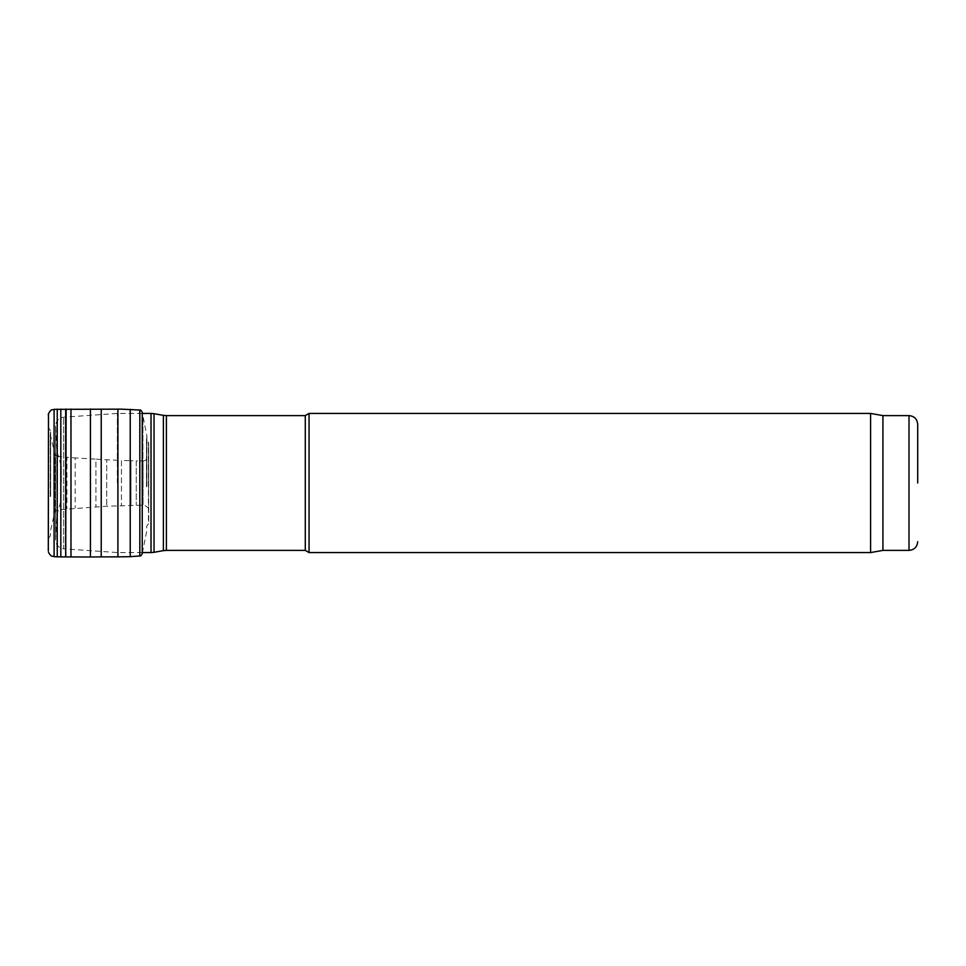 <?xml version="1.0" encoding="UTF-8"?>
<svg xmlns="http://www.w3.org/2000/svg" width="966" height="966" viewBox="0 0 966 966"><rect width="100%" height="100%" fill="white"/><g stroke="black" fill="none" stroke-linecap="round" stroke-linejoin="round"><path stroke-width="0.72" stroke-dasharray="4.83 3.62" d="M305.292 415.609L305.292 550.391M309.048 413.436L309.048 552.564M870.595 413.436L870.595 552.564M882.924 415.609L882.924 550.391M61.244 483L61.244 465.817L61.244 483M117.333 483L117.333 413.436L117.333 483M48.493 552.395L48.493 413.605M142.944 483.773L142.944 417.167L142.944 483.773M146.88 486.284L146.88 435.883L146.88 486.284M146.663 486.49L146.663 436.994L146.663 486.49M146.494 486.623L146.494 437.743L146.494 486.623M146.627 486.924L146.627 439.711L146.627 486.924M148.74 487.516L148.74 444.867L148.74 487.516M148.631 489.508L148.631 457.039L148.631 489.508M54.241 499.12L54.241 450.808L54.241 499.12M50.268 496.596L50.268 434.241L50.268 496.596M50.486 496.391L50.486 433.203L50.486 496.391M50.667 496.258L50.667 432.502L50.667 496.258M50.522 495.956L50.522 430.643L50.522 495.956M48.409 495.365L48.409 425.704L48.409 495.365M909.006 415.609L909.006 550.391M60.725 483L60.725 462.847L60.725 483M57.429 483L57.429 453.791L57.429 483M56.909 483L56.909 451.267L56.909 483M142.244 552.564L117.333 552.564L63.684 548.809L63.684 417.191L63.684 548.809C58.721 548.024 56.028 545.138 55.593 540.139L55.593 425.861L55.593 540.139L56.909 514.733L61.244 500.183M151.022 413.436L151.022 552.564M154.041 413.702L154.041 552.298M163.375 415.356L163.375 550.644M166.394 415.609L166.394 550.391M48.3 550.946L48.3 415.114L48.372 545.367L48.372 420.633L48.397 543.46L48.397 422.54L48.421 541.129L48.421 424.871L48.723 537.869L48.723 428.131L50.522 430.643L50.268 434.241L54.905 454.406L54.905 511.594L54.905 454.406L57.332 456.145L57.332 509.855L57.332 456.145L66.932 457.268L66.932 508.732L66.932 457.268L75.191 457.92L75.191 508.08L75.191 457.92L95.936 459.152L95.936 506.848L95.936 459.152L106.731 459.792L106.731 506.208L106.731 459.792L121.45 460.408L121.45 505.592L121.45 460.408L130.978 460.71L130.978 505.29L130.978 460.71L136.254 460.867L136.254 505.133L136.254 460.867L139.901 460.915L139.901 505.085L139.901 460.915L143.053 460.83L143.053 505.17L143.053 460.83C143.499 462.195 150.225 456.761 148.631 457.039L148.728 522.763L148.426 442.319L148.426 523.681L146.627 526.289L146.88 530.117L142.244 553.675L142.244 412.325L146.88 435.883L146.627 439.711L148.728 443.237L148.631 508.961C150.225 509.239 143.499 503.805 143.053 505.17L106.731 506.208L57.332 509.855L54.905 511.594L50.268 531.759L50.522 535.357L48.433 538.762L48.3 550.886L48.3 415.054M54.096 556.645L54.096 409.355M57.248 556.839L57.248 409.161M60.822 556.899L60.822 409.101M65.676 556.911L65.676 409.089M66.135 556.911L66.135 409.089M70.977 556.935L70.977 409.065M90.43 556.996L90.43 409.004M101.225 556.887L101.225 409.113M117.912 556.863L117.912 409.137M130.229 556.67L130.229 409.33M139.828 555.957L139.828 410.043M142.244 413.436L117.333 413.436L63.684 417.191C58.721 417.976 56.028 420.862 55.593 425.861L56.909 451.267L61.244 465.817"/><path stroke-width="1.45" d="M305.292 483L305.292 415.609L309.048 413.436L309.048 552.564L305.292 550.391L305.292 483M882.924 550.391L882.924 415.609L909.006 415.609L909.006 550.391L882.924 550.391L870.595 552.564L870.595 413.436L309.048 413.436M917.7 483L917.7 424.303L917.7 483M130.229 409.33L130.229 556.67L139.828 555.957L139.828 410.043L121.221 409.149L54.096 409.355C51.959 410.393 51.717 408.256 48.493 413.605L48.3 550.946M142.244 552.564L151.022 552.564L151.022 413.436L142.244 413.436M151.022 552.564L154.041 552.298L154.041 413.702L151.022 413.436M154.041 552.298L163.375 550.644L163.375 415.356L154.041 413.702M163.375 550.644L166.394 550.391L166.394 415.609L163.375 415.356M54.096 409.355L54.096 556.645C51.959 555.607 51.717 557.744 48.493 552.395M57.248 409.161L57.248 556.839L54.096 556.645M60.822 409.101L60.822 556.899L57.248 556.839M65.676 409.089L65.676 556.911L60.822 556.899M66.135 409.089L65.676 556.911M70.977 409.065L70.977 556.935L66.135 556.911M90.43 409.004L90.43 556.996L70.977 556.935M101.225 409.113L101.225 556.887L90.43 556.996M117.912 409.137L117.912 556.863L101.225 556.887M139.828 410.043C140.444 409.644 141.241 410.405 142.244 412.325L142.244 553.675C141.241 555.595 140.444 556.356 139.828 555.957M870.595 552.564L309.048 552.564M882.924 415.609L870.595 413.436M909.006 415.609C914.283 416.129 917.181 419.027 917.7 424.303M909.006 550.391C914.283 549.871 917.181 546.973 917.7 541.697M305.292 415.609L166.394 415.609M305.292 550.391L166.394 550.391M48.493 413.605L48.3 415.054M130.229 556.67L117.912 556.863M142.244 412.325L142.388 413.436"/></g></svg>
